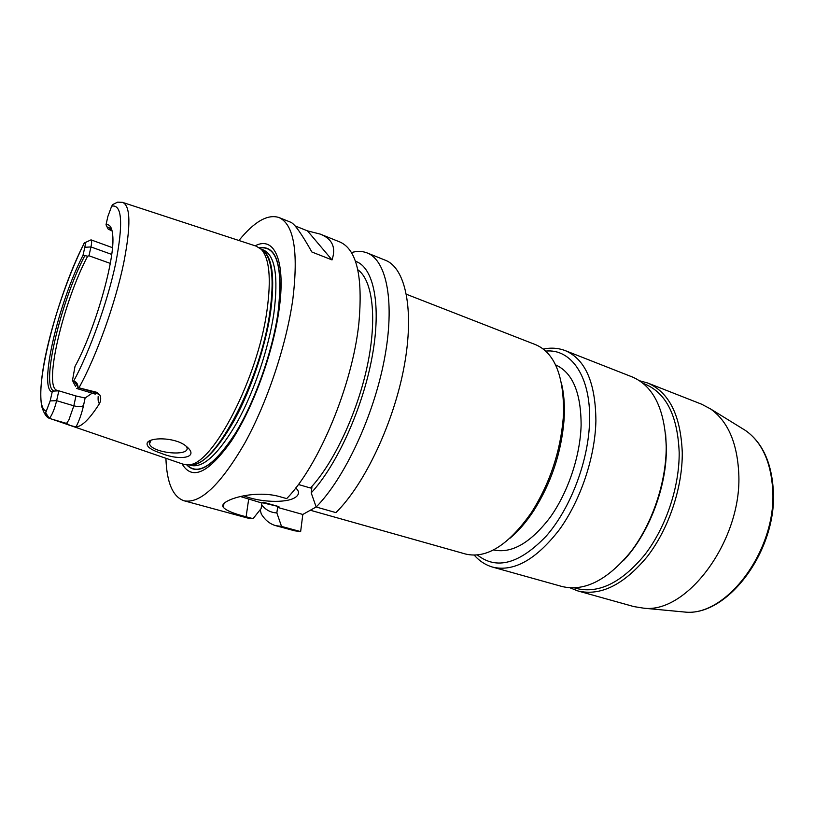 <?xml version="1.0" encoding="UTF-8"?>
<svg xmlns="http://www.w3.org/2000/svg" width="814" height="814" viewBox="0 0 814 814"><rect width="100%" height="100%" fill="white"/><g stroke="black" fill="none" stroke-linecap="round" stroke-linejoin="round"><path stroke-width="1.22" d="M561.629 384.015C563.776 393.182 564.672 403.479 564.306 414.926L564.031 420.299C561.284 452.93 551.17 483.099 533.689 510.795C526.231 522.14 518.304 531.308 509.9 538.298M406.43 294.271L535.765 344.739C554.456 352.838 563.726 375.325 563.553 412.199L563.268 417.806C560.378 451.882 549.816 483.384 531.583 512.321C508.658 545.075 486.67 558.984 465.598 554.039L310.317 510.246M555.545 364.845C572.537 372.517 581.064 392.643 581.115 425.213C580.27 456.074 567.999 492.521 550.02 517.541C530.423 543.05 511.579 553.846 493.498 549.928M543.365 349.064C551.078 347.466 558.414 348.005 565.364 350.661L632.315 376.974C653.571 386.111 664.865 409.3 666.218 446.53C666.381 481.939 652.401 523.555 630.901 551.638C607.417 580.199 584.472 591.819 562.067 586.518L492.785 567.154C485.632 565.089 479.456 561.09 474.267 555.168M665.649 434.422L666.361 447.761C666.87 486.925 648.778 534.137 623.28 560.775M643.152 383.394L645.227 384.208C666.361 393.274 677.675 416.015 679.181 452.431C679.507 486.996 665.872 527.523 644.739 554.822C621.642 582.58 598.972 593.813 576.729 588.532L574.582 587.922M639.621 380.779L647.629 382.987C669.139 392.226 680.687 415.354 682.264 452.381C682.631 487.576 668.762 528.846 647.232 556.644C623.697 584.89 600.59 596.326 577.909 590.954L570.187 587.881M647.629 382.987L701.668 404.222L710.551 408.933C727.706 421.082 737.108 442.429 738.736 472.975C742.551 539.244 687.494 613.797 643.752 608.18L633.821 606.583L577.909 590.954M161.396 453.367C150.264 449.735 145.614 446.062 147.456 442.358L147.924 441.9C153.663 436.711 177.106 438.095 186.233 446.296C200.478 457.753 179.721 461.06 161.396 453.367M150.936 440.293L149.501 443.864C151.862 453.286 190.842 456.939 186.874 447.364L186.447 446.469M84.931 242.694L91.015 239.865C91.87 240.354 91.84 242.704 90.944 246.937L88.97 255.779L87.668 256.186L83.018 255.27L84.809 247.293C85.541 243.834 85.409 242.328 84.442 242.776L83.964 243.437M110.277 263.39L88.97 255.779M50.173 400.895L56.634 400.702C54.64 408.76 52.259 414.641 49.491 418.325L49.216 418.193C46.785 417.063 45.604 415.262 45.665 412.79L50.173 400.895L52.188 391.982L54.314 391.046L58.832 390.822L56.634 400.702L73.83 405.81C78.398 406.98 81.624 406.888 83.516 405.535L85.114 397.995L92.145 393.162M85.114 397.995L75.956 395.97L73.83 405.81L68.905 419.871L66.555 423.412L70.055 425.427L76.007 426.963C79.223 420.665 81.726 413.522 83.516 405.535M58.832 390.822L75.956 395.97M57.631 390.496L57.153 390.384C42.989 387.525 63.289 301.77 87.668 256.186M106.024 224.817C109.737 223.982 111.956 227.35 112.678 234.931C115.619 257.875 95.37 329.304 75 366.442L72.446 380.616L73.301 381.786L74.349 381.512C76.445 381.807 77.696 383.72 78.113 387.261L78.948 387.82C96.235 356.776 115.476 303.225 123.769 262.708C130.983 225.57 130.566 205.454 122.507 202.36L117.572 202.157L112.963 204.456L111.66 206.166L107.824 216.585L106.024 224.817L108.252 229.212L112.078 230.82M108.252 229.212L111.681 229.334M54.314 391.046C40.12 388.339 60.175 302.839 84.676 255.952M52.188 391.982C38.278 388.42 58.405 302.889 83.018 255.27M51.618 419.098L66.555 423.412L65.985 423.992L49.491 418.325M122.965 202.513L256.125 246.133L261.263 249.318C269.414 258.272 271.337 278.561 267.033 310.195C257.875 378.215 212.698 464.794 189.052 464.713L183.028 464.163L71.408 425.875M78.948 387.82L96.958 392.358L94.526 393.884L76.567 388.431L78.164 387.657M98.179 396.367C97.894 400.407 98.331 402.818 99.481 403.602C100.905 400.692 101.078 397.883 100 395.177L96.958 392.358M99.481 403.602C89.825 418.742 82 426.526 76.007 426.963M65.985 423.992L70.055 425.427M106.787 226.821L111.508 228.805M295.004 225.875L307.488 230.871L320.289 234.117C332.326 238.909 336.233 247.507 332.02 259.91L311.874 252.004C301.516 233.659 294.485 223.748 290.781 222.263L278.927 217.501C293.895 224.288 298.545 251.434 292.877 298.952C286.467 344.933 267.175 402.686 244.597 443.447C220.38 484.981 200.163 504.09 183.964 500.752C172.782 496.784 166.768 482.631 165.914 458.292M307.488 230.871L332.02 259.91M223.362 507.315L223.911 503.744M277.605 507.407L302.808 514.458L300.641 531.603L281.532 526.414L276.852 512.912L277.605 507.407L278.937 506.623L263.217 502.228L261.904 503.021L261.121 508.557L253.052 518.671L247.476 517.999L183.964 500.752M253.052 518.671L246.103 516.778C233.547 513.593 225.966 510.439 223.372 507.326C217.45 501.078 253.012 489.112 279.497 496.581L286.691 498.626C318.742 465.893 352.523 384.971 358.862 323.331C363.075 276.648 356.786 249.542 339.998 242.033L320.289 234.117M238.929 240.496C254.283 221.601 267.613 213.929 278.927 217.501M278.937 506.623L262.362 502.747M276.852 512.912C270.818 512.657 265.74 509.981 261.64 504.904M260.175 509.737L261.274 514C265.099 520.126 269.922 524.013 275.722 525.661L294.678 530.809L300.641 531.603M281.532 526.414L275.722 525.661M351.434 252.574C357.112 250.936 362.352 251.048 367.165 252.94C386.742 260.348 395.238 302.533 384.34 359.523C373.545 416.432 344.373 478.54 316.168 507L335.917 512.617C364.499 484.574 393.681 423.097 404.12 366.605C414.652 310.012 405.514 267.898 385.388 260.256L367.165 252.94M355.423 261.253C373.514 266.982 381.644 304.456 372.263 356.135C362.973 407.722 336.945 465.232 311.202 492.867L316.168 507M357.794 269.729C372.588 280.087 377.391 317.826 367.419 365.293C357.488 412.718 333.73 463.207 310.449 488.003L311.915 487.138L311.202 492.867M295.909 487.749L298.199 491.035C299.064 493.61 297.955 495.818 294.872 497.669C285.938 503.337 259.524 502.319 243.752 495.757M240.313 496.499L261.904 503.021M316.158 506.969L302.808 514.458M298.382 484.483L310.449 488.003M259.493 247.782C277.136 245.095 283.343 266.819 278.093 312.973C272.364 352.706 254.528 402.676 234.88 434.31C213.736 466.219 197.68 476.404 186.711 464.875M255.179 245.818C274.552 235.48 286.304 261.202 278.856 311.182C272.69 354.232 252.635 408.811 231.318 441.066C208.415 473.239 192.002 480.83 182.082 463.838M545.756 351.099C571.031 348.453 590.923 376.363 589.58 421.031C588.695 460.622 570.716 508.16 546.265 536.05C519.515 563.878 496.55 570.187 477.401 554.985M565.364 350.661C585.398 359.33 595.573 382.743 595.899 420.889C595.126 457.203 580.626 500.345 559.34 529.721C536.131 559.615 513.949 572.089 492.785 567.154M742.083 428.388L745.512 430.504C761.823 442.002 770.889 461.701 772.71 489.59C776.943 549.969 726.281 617.195 684.645 612.036L680.636 611.66M84.809 247.293L90.944 246.937L111.691 254.416M111.66 206.166C122.049 204.029 123.392 223.067 115.71 263.288C107.57 301.913 89.611 351.943 73.301 381.786M45.665 412.79L49.216 418.193M50.132 418.589L50.03 418.549C46.805 417.857 44.037 413.848 41.738 406.542C39.774 395.319 40.883 379.09 45.055 357.865C52.432 321.418 67.796 276.251 83.923 243.773M46.357 411.202C29.121 406.451 54.253 300.865 84.442 242.776M74.349 381.512L78.113 387.261M80.637 388.247L96.317 393.009L100 395.177M248.657 499.328L246.103 516.778M259.727 247.955C277.116 245.625 283.201 267.328 277.971 313.075C272.273 352.584 254.589 402.238 235.063 433.801C214.051 465.679 198.026 476.037 186.996 464.875M260.999 249.053L264.062 251.394C272.202 260.317 274.165 280.443 269.933 311.772C260.948 379.141 216.137 464.804 192.531 464.743L188.675 464.774M261.426 249.298C272.171 255.525 275.234 276.455 270.594 312.067C265.517 346.459 251.312 388.96 234.666 419.637C216.799 451.068 201.638 466.127 189.174 464.835M261.101 249.104L263.502 250.03C275.101 255.342 278.571 276.424 273.891 313.258C268.773 348.189 254.192 391.442 237.189 422.161C218.935 453.591 203.622 468.04 191.259 465.496L188.787 464.784M564.031 420.299L563.268 417.806M533.689 510.795L531.583 512.321M643.752 608.18L684.645 612.036C727.36 617.063 777.502 550.254 773.3 490.13C771.499 462.22 762.23 442.338 745.512 430.504L710.551 408.933M150.163 440.974L147.456 442.348M150 441.157L149.501 443.864M91.015 239.865L112.454 247.66M73.087 381.807L75.671 386.599M95.238 394.139L94.526 393.884M188.787 464.753L192.531 464.743L189.052 464.713"/></g></svg>
